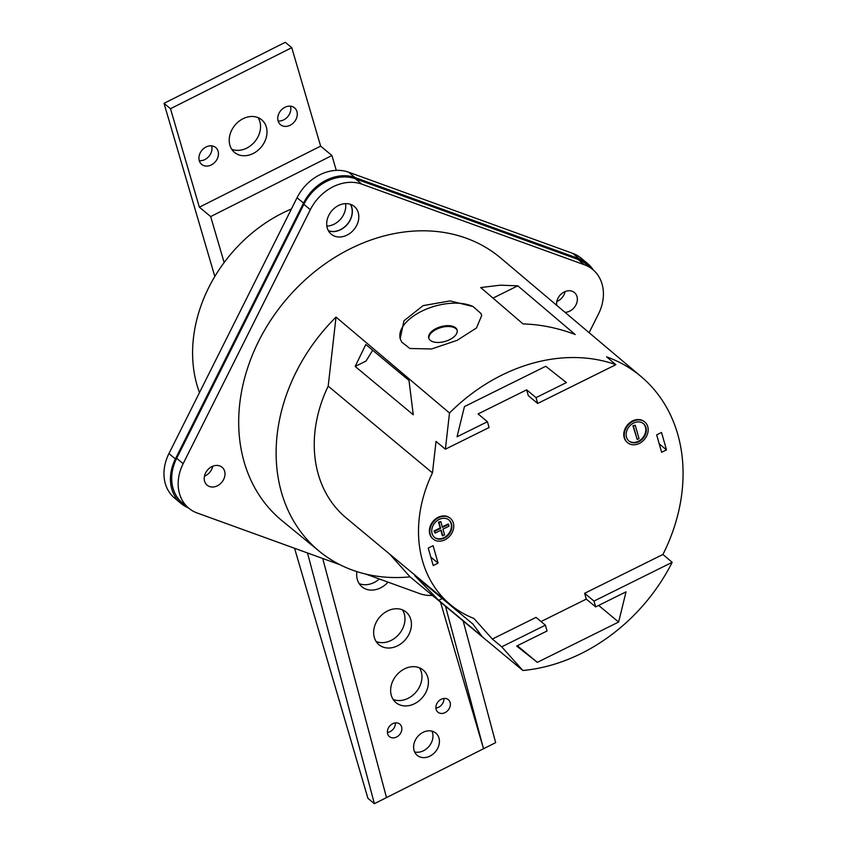 <?xml version="1.0" encoding="UTF-8"?>
<svg xmlns="http://www.w3.org/2000/svg" width="846" height="846" viewBox="0 0 846 846"><rect width="100%" height="100%" fill="white"/><g stroke="black" fill="none" stroke-linecap="round" stroke-linejoin="round"><path stroke-width="1.27" d="M291.436 208.973A137.887 110.985 129.8 0 0 199.487 392.586M224.148 262.535L210.665 216.576L331.928 155.527L336.285 170.374M463.185 620.964L495.65 742.651L483.521 748.752L440.512 602.141M322.717 558.476L386.506 797.598L483.521 748.752L445.525 606.296M414.625 703.671A21.224 17.089 -50.2 0 1 395.949 702.624A21.224 17.089 -50.2 0 1 396.393 675.372A21.224 17.089 -50.2 0 1 423.106 669.979A21.224 17.089 -50.2 0 1 414.625 703.671M397.631 645.762A21.224 17.089 -50.2 0 1 378.955 644.705A21.224 17.089 -50.2 0 1 379.399 617.453A21.224 17.089 -50.2 0 1 406.112 612.07A21.224 17.089 -50.2 0 1 397.631 645.762M388.039 582.143A21.224 17.089 -50.2 0 1 380.637 587.843A21.224 17.089 -50.2 0 1 361.961 586.786A21.224 17.089 -50.2 0 1 356.875 571.61M430.001 756.091A14.509 11.675 -50.2 0 1 417.237 755.362A14.509 11.675 -50.2 0 1 417.543 736.75A14.509 11.675 -50.2 0 1 435.796 733.07A14.509 11.675 -50.2 0 1 430.001 756.091M396.573 737.025A8.143 6.546 -50.2 0 1 389.414 736.623A8.143 6.546 -50.2 0 1 389.583 726.175A8.143 6.546 -50.2 0 1 399.82 724.113A8.143 6.546 -50.2 0 1 396.573 737.025M445.081 712.607A8.143 6.546 -50.2 0 1 437.921 712.195A8.143 6.546 -50.2 0 1 438.091 701.757A8.143 6.546 -50.2 0 1 448.327 699.684A8.143 6.546 -50.2 0 1 445.081 712.607M579.214 258.76A42.459 34.178 -50.2 0 1 587.621 263.561L581.17 258.189A42.459 34.178 129.8 0 0 572.763 253.388L579.214 258.76L355.066 177.554L348.605 172.182A42.459 34.178 129.8 0 0 297.052 197.742L168.946 453.572A42.459 34.178 129.8 0 0 174.593 498.093L181.044 503.465A42.459 34.178 -50.2 0 1 175.397 458.944L168.946 453.572M572.763 253.388L348.605 172.182M587.621 263.561A42.459 34.178 -50.2 0 1 593.289 269.99M188.372 507.854A42.459 34.178 -50.2 0 1 181.044 503.465M297.052 197.742L303.513 203.103L175.397 458.944M303.513 203.103A42.459 34.178 -50.2 0 1 355.066 177.554M350.329 204.267A17.872 14.382 -50.2 0 1 347.378 224.116A17.872 14.382 -50.2 0 1 328.407 230.694A17.872 14.382 -50.2 0 1 328.354 230.672M326.863 226.094A17.872 14.382 129.8 0 0 345.549 203.632M340.05 564.758L197.203 513.004A42.459 34.178 -50.2 0 1 188.795 508.203L182.334 502.831A42.459 34.178 -50.2 0 1 176.687 458.31L303.862 204.341A42.459 34.178 -50.2 0 1 355.415 178.781L577.924 259.394A42.459 34.178 -50.2 0 1 586.331 264.206L592.792 269.567A42.459 34.178 -50.2 0 1 598.439 314.099L589.123 332.69M328.481 230.905A18.041 14.519 129.8 0 0 347.463 224.232A18.041 14.519 129.8 0 0 350.582 204.351M410.056 576.856A170.543 137.264 -50.2 0 1 319.45 551.38A170.543 137.264 -50.2 0 1 336.031 317.091L449.501 413.007A169.475 136.407 -50.2 0 1 450.231 412.277A169.475 136.407 -50.2 0 1 615.867 364.689L606.614 356.843A169.56 136.481 -50.2 0 1 641.236 376.692A169.56 136.481 -50.2 0 1 662.926 554.479L672.179 562.326A169.475 136.407 -50.2 0 1 522.87 670.497L410.056 576.856L389.805 554.225M672.179 562.326L593.998 601.083L595.647 606.899L626.029 591.84L618.627 622.043L537.326 662.344L516.673 646.048L547.045 630.989L545.395 625.183L501.71 646.83L492.34 639.047L473.94 618.468A127.725 102.81 -50.2 0 1 450.484 604.71L346.215 517.953A127.725 102.81 -50.2 0 1 328.195 386.136L336.031 317.091M450.484 604.71A127.725 102.81 -50.2 0 1 432.454 472.893L328.195 386.136M501.71 646.83L522.87 670.497M472.893 624.041L481.882 636.213L438.683 600.279L414.794 575.692L472.893 624.041M303.862 204.341L310.323 209.713L183.148 463.682L176.687 458.31M556.827 301.514A11.675 9.401 129.8 0 0 565.107 291.563M556.7 305.311A11.675 9.401 -50.2 0 1 564.24 291.955A11.675 9.401 -50.2 0 1 574.445 292.568A11.675 9.401 -50.2 0 1 576.115 304.571A11.675 9.401 -50.2 0 1 565.022 312.343M204.457 476.203A11.675 9.401 129.8 0 0 212.737 466.252M204.584 481.194A11.675 9.401 -50.2 0 1 211.87 466.632A11.675 9.401 -50.2 0 1 222.075 467.256A11.675 9.401 -50.2 0 1 221.832 482.241A11.675 9.401 -50.2 0 1 207.133 485.202A11.675 9.401 -50.2 0 1 204.584 481.194M338.537 205.493A18.041 14.519 -50.2 0 1 354.294 206.445A18.041 14.519 -50.2 0 1 353.924 229.604A18.041 14.519 -50.2 0 1 331.22 234.183A18.041 14.519 -50.2 0 1 338.537 205.493M432.401 595.404A42.459 34.178 -50.2 0 1 419.711 593.617L365.884 574.117M188.795 508.203A42.459 34.178 -50.2 0 1 183.148 463.682M310.323 209.713A42.459 34.178 -50.2 0 1 361.877 184.153L355.415 178.781M577.924 259.394L584.385 264.766L361.877 184.153M584.385 264.766A42.459 34.178 -50.2 0 1 592.792 269.567M319.45 551.38L282.109 520.766A170.892 137.549 -50.2 0 1 298.723 285.99A170.892 137.549 -50.2 0 1 500.705 258.03L641.236 376.692M666.5 449.892L661.53 432.454L656.665 434.855L661.635 452.293L666.5 449.892L659.224 443.843M433.089 545.691L428.235 548.102L433.205 565.54L438.059 563.129L433.089 545.691M401.639 341.995L400.169 338.633L403.986 320.782L423.085 305.628L450.114 300.912L473.094 306.569L480.792 313.327L481.702 315.495L476.488 327.962L457.094 340.356L431.555 348.975L409.855 348.489L401.639 341.995M523.04 323.923L480.708 287.555L500.24 285.187L517.784 285.811L575.185 334.508C557.916 327.962 540.541 324.43 523.04 323.923M430.794 557.08L438.059 563.129M434.326 537.242A11.326 9.116 129.8 0 0 443.97 537.644A11.326 9.116 129.8 0 0 448.803 519.846M442.796 535.888L441.147 530.072L435.066 533.086L434.569 531.341L440.65 528.327L438.989 522.511L440.819 521.612L442.469 527.428L448.549 524.414L449.046 526.159L442.966 529.162L444.626 534.979L442.321 535.476L440.819 530.231M435.066 533.086L434.093 530.939L440.163 527.925L438.503 522.109L440.819 521.612M442.31 526.857L448.063 524.012L448.549 524.414M662.926 554.479L584.639 593.3L593.998 601.083M628.737 440.872A11.326 9.116 129.8 0 0 638.381 441.263A11.326 9.116 129.8 0 0 643.214 423.465M637.218 439.508L632.924 425.739L635.23 425.231L639.037 438.598L637.218 439.508L633.4 426.141L635.23 425.231M639.365 443.41A13.441 10.818 -50.2 0 1 627.616 442.701A13.441 10.818 -50.2 0 1 627.901 425.453A13.441 10.818 -50.2 0 1 644.821 422.038A13.441 10.818 -50.2 0 1 647.761 426.648A13.441 10.818 -50.2 0 1 639.365 443.41M638.867 441.675A11.326 9.116 -50.2 0 1 628.98 441.073A11.326 9.116 -50.2 0 1 629.213 426.543A11.326 9.116 -50.2 0 1 643.457 423.666A11.326 9.116 -50.2 0 1 638.867 441.675M627.383 442.5A13.441 10.818 -50.2 0 1 627.14 442.299A13.441 10.818 -50.2 0 1 627.415 425.041A13.441 10.818 -50.2 0 1 644.335 421.636A13.441 10.818 -50.2 0 1 644.578 421.837M444.954 539.79A13.441 10.818 -50.2 0 1 433.205 539.082A13.441 10.818 -50.2 0 1 433.49 521.823A13.441 10.818 -50.2 0 1 450.41 518.408A13.441 10.818 -50.2 0 1 453.35 523.029A13.441 10.818 -50.2 0 1 444.954 539.79M444.457 538.045A11.326 9.116 -50.2 0 1 434.569 537.453A11.326 9.116 -50.2 0 1 434.802 522.923A11.326 9.116 -50.2 0 1 449.046 520.047A11.326 9.116 -50.2 0 1 444.457 538.045M432.972 538.881A13.441 10.818 -50.2 0 1 432.729 538.68A13.441 10.818 -50.2 0 1 433.004 521.422A13.441 10.818 -50.2 0 1 449.924 518.006A13.441 10.818 -50.2 0 1 450.157 518.217M517.34 645.72L537.326 662.344M598.64 605.419L618.627 622.043M438.683 600.279L442.225 598.524M372.705 350.244L366.011 361.052L355.161 366.434L365.81 344.512L408.999 380.457L413.26 414.773L355.161 366.434M432.454 472.893L436.028 441.411L445.387 449.194L489.073 427.537L487.423 421.731L457.041 436.79L464.454 406.577L545.744 366.276L566.397 382.572L536.026 397.631L537.686 403.447L528.316 395.664L526.667 389.847L536.026 397.631M457.21 330.469A14.742 7.667 -15.9 0 0 436.451 329.316A14.742 7.667 -15.9 0 0 428.911 338.537M487.423 421.731L478.064 413.937L526.667 389.847M492.34 639.047L536.036 617.39L545.395 625.183M584.639 593.3L586.289 599.105L541.028 621.546M537.686 403.447L615.867 364.689M449.501 413.007L445.387 449.194M595.647 606.899L586.289 599.105M517.784 285.811L492.996 298.099M449.66 339.648A14.742 7.667 164.1 0 1 428.763 338.114A14.742 7.667 164.1 0 1 440.829 326.683A14.742 7.667 164.1 0 1 457.115 330.035A14.742 7.667 164.1 0 1 449.66 339.648M480.792 313.327A42.374 22.038 164.1 0 1 481.744 315.611M400.221 338.802A42.374 22.038 164.1 0 1 424.607 309.858A42.374 22.038 164.1 0 1 473.094 306.569M214.821 276.483L164.018 103.349L170.48 108.722L291.754 47.672L320.634 146.125L331.928 155.527M164.018 103.349L285.292 42.3L291.754 47.672M435.902 708.06A8.143 6.546 129.8 0 0 438.63 707.235A8.143 6.546 129.8 0 0 443.896 698.458M387.394 732.477A8.143 6.546 129.8 0 0 390.112 731.653A8.143 6.546 129.8 0 0 395.389 722.875M290.157 125.25A10.966 8.83 -50.2 0 1 280.502 124.7A10.966 8.83 -50.2 0 1 280.735 110.625A10.966 8.83 -50.2 0 1 294.535 107.844A10.966 8.83 -50.2 0 1 290.157 125.25M278.123 120.999A10.966 8.83 129.8 0 0 283.696 119.878A10.966 8.83 129.8 0 0 290.464 106.173M211.331 164.928A10.966 8.83 -50.2 0 1 201.676 164.388A10.966 8.83 -50.2 0 1 201.908 150.313A10.966 8.83 -50.2 0 1 215.709 147.521A10.966 8.83 -50.2 0 1 211.331 164.928M199.296 160.687A10.966 8.83 129.8 0 0 204.869 159.566A10.966 8.83 129.8 0 0 211.637 145.85M414.635 751.935A14.509 11.675 129.8 0 0 423.55 750.719A14.509 11.675 129.8 0 0 431.946 731.124M253.208 153.486A21.224 17.089 -50.2 0 1 234.532 152.428A21.224 17.089 -50.2 0 1 234.966 125.187A21.224 17.089 -50.2 0 1 261.678 119.794A21.224 17.089 -50.2 0 1 253.208 153.486M231.719 149.245A21.224 17.089 129.8 0 0 246.746 148.113A21.224 17.089 129.8 0 0 258.041 117.605M359.159 583.603A21.224 17.089 129.8 0 0 374.186 582.471A21.224 17.089 129.8 0 0 379.336 578.992M376.142 641.522A21.224 17.089 129.8 0 0 391.18 640.39A21.224 17.089 129.8 0 0 402.474 609.881M393.136 699.431A21.224 17.089 129.8 0 0 408.174 698.299A21.224 17.089 129.8 0 0 419.457 667.801M386.506 797.598L374.376 803.7L367.925 798.328L294.556 548.271M210.665 216.576L199.36 207.185L320.634 146.125M374.376 803.7L307.489 552.956M199.36 207.185L170.48 108.722"/></g></svg>
